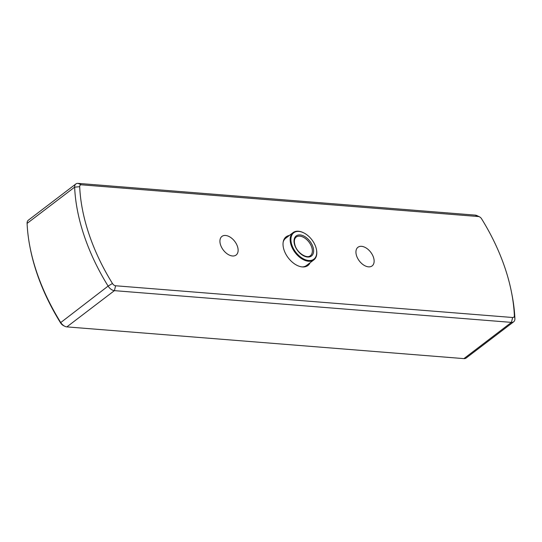 <?xml version="1.0" encoding="UTF-8"?>
<svg xmlns="http://www.w3.org/2000/svg" width="542" height="542" viewBox="0 0 542 542"><rect width="100%" height="100%" fill="white"/><g stroke="black" fill="none" stroke-linecap="round" stroke-linejoin="round"><path stroke-width="0.81" d="M511.689 293.229L512.17 295.722A166.59 102.106 -127.3 0 1 514.9 318.601A7.202 4.417 -127.3 0 1 513.667 321.806A7.202 4.417 -127.3 0 1 511.438 322.382L114.403 290.647A7.202 4.417 -127.3 0 1 108.115 286.088A166.59 102.106 -127.3 0 1 84.281 236.061A166.59 102.106 -127.3 0 1 74.633 187.159A7.202 4.417 -127.3 0 1 75.86 183.962A7.202 4.417 -127.3 0 1 78.095 183.379L475.131 215.113A7.202 4.417 -127.3 0 1 477.231 215.73L479.514 216.854A3.604 2.209 52.7 0 0 478.457 216.543L81.429 184.808A3.604 2.209 52.7 0 0 79.694 186.699A162.993 99.897 52.7 0 0 89.132 234.537A162.993 99.897 52.7 0 0 112.458 283.486A3.604 2.209 52.7 0 0 115.602 285.769L512.63 317.504A3.604 2.209 52.7 0 0 514.365 315.613A162.993 99.897 52.7 0 0 511.689 293.229A162.993 99.897 52.7 0 0 504.927 267.775A162.993 99.897 52.7 0 0 481.601 218.826A3.604 2.209 52.7 0 0 479.514 216.854M289.333 235.472A18.008 11.036 52.7 0 0 283.337 241.346A18.008 11.036 52.7 0 0 284.076 250.119A18.008 11.036 52.7 0 0 302.863 266.962A18.008 11.036 52.7 0 0 310.119 262.728M283.209 241.962A17.141 10.508 -127.3 0 1 285.688 238.25L293.087 232.606A17.141 10.508 -127.3 0 1 303.405 232.694A17.141 10.508 -127.3 0 1 303.574 232.782M237.443 246.393A11.707 7.175 52.7 0 0 221.929 236.414A11.707 7.175 52.7 0 0 220.608 245.045A11.707 7.175 52.7 0 0 236.122 255.031A11.707 7.175 52.7 0 0 237.443 246.393M373.452 257.267A11.707 7.175 52.7 0 0 357.937 247.281A11.707 7.175 52.7 0 0 356.616 255.919A11.707 7.175 52.7 0 0 372.13 265.898A11.707 7.175 52.7 0 0 373.452 257.267M64.769 326.27L63.631 325.708A5.4 3.313 -127.3 0 1 60.494 322.754A164.795 101.002 -127.3 0 1 36.91 273.263A164.795 101.002 -127.3 0 1 30.074 247.525L29.83 246.278A166.59 102.106 52.7 0 0 36.748 272.294A166.59 102.106 52.7 0 0 60.589 322.327A7.202 4.417 52.7 0 0 64.769 326.27A7.202 4.417 52.7 0 0 66.869 326.887L463.905 358.621A7.202 4.417 52.7 0 0 466.14 358.038L513.667 321.806M75.86 183.962L28.333 220.194A7.202 4.417 52.7 0 0 27.1 223.399A166.59 102.106 52.7 0 0 29.83 246.278M291.881 245.025A16.599 10.176 52.7 0 0 307.646 260.37A16.599 10.176 52.7 0 0 316.447 249.523A16.599 10.176 52.7 0 0 315.756 246.935A16.599 10.176 52.7 0 0 303.744 232.864A16.599 10.176 52.7 0 0 291.881 245.025M316.481 249.713A17.141 10.508 -127.3 0 1 316.521 249.903A17.141 10.508 -127.3 0 1 313.872 259.869A17.141 10.508 -127.3 0 1 291.156 245.255A17.141 10.508 -127.3 0 1 293.087 232.606M313.872 259.869L306.474 265.505A17.141 10.508 -127.3 0 1 302.233 266.921M60.494 322.754L108.115 286.088L112.458 283.486M79.694 186.699L74.633 187.159L27.1 223.399M312.89 246.705A12.608 7.73 -127.3 0 1 307.558 257.023A12.608 7.73 -127.3 0 1 294.753 245.255A12.608 7.73 -127.3 0 1 300.085 234.937A12.608 7.73 -127.3 0 1 312.89 246.705M310.349 255.722A11.707 7.175 52.7 0 0 311.67 247.084A11.707 7.175 52.7 0 0 296.156 237.098C294.245 238.622 293.872 241.386 295.038 245.397C297.301 253.128 307.111 259.015 310.349 255.722M115.602 285.769L114.403 290.647L66.869 326.887M463.905 358.621L511.438 322.382L512.63 317.504M514.365 315.613L514.9 318.601M478.457 216.543L475.131 215.113M81.429 184.808L78.095 183.379M316.447 249.523L316.521 249.903M303.744 232.864L303.405 232.694"/></g></svg>

